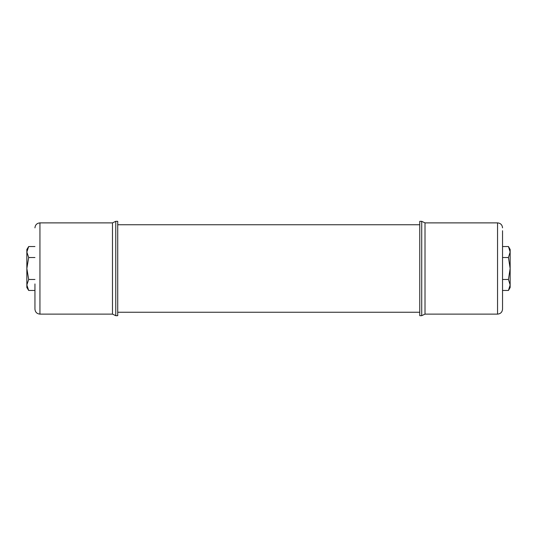 <?xml version="1.0" encoding="UTF-8"?>
<svg xmlns="http://www.w3.org/2000/svg" width="537" height="537" viewBox="0 0 537 537"><rect width="100%" height="100%" fill="white"/><g stroke="black" fill="none" stroke-linecap="round" stroke-linejoin="round"><path stroke-width="0.81" d="M115.77 221.325L117.731 221.325L117.731 315.675L115.77 315.675L115.77 221.325L112.481 222.882L112.481 314.118L115.77 315.675M34.945 283.939L34.945 309.131C35.241 312.165 36.905 313.823 39.939 314.118L112.481 314.118M502.538 279.482L508.452 279.482L510.15 268.5L508.452 257.518L510.15 252.028L508.452 246.537L502.538 246.537M502.538 257.518L508.452 257.518M502.538 290.463L508.452 290.463L510.15 284.972L508.452 279.482M508.452 290.463L510.15 287.523L510.15 249.477L508.452 246.537M34.945 257.518L28.676 257.518L26.85 268.5L28.676 279.441L26.85 284.972L28.676 290.463L34.945 290.463M34.945 279.482L28.676 279.482M34.945 246.537L28.676 246.537L26.85 252.028L28.676 257.518M28.676 246.557L26.85 249.477L26.85 287.523L28.676 290.443M421.72 315.675L419.759 315.675L419.759 221.325L421.72 221.325L425.009 222.882L425.009 314.118L421.72 315.675L421.72 221.325M502.538 230.722L502.538 309.131L502.538 230.722M34.945 227.869C35.241 224.835 36.905 223.177 39.939 222.882L39.939 314.118M425.009 314.118L497.551 314.118L497.551 222.882C500.585 223.177 502.243 224.835 502.538 227.869M419.759 224.748L117.731 224.748M419.759 312.252L117.731 312.252M39.939 222.882L112.481 222.882M497.551 222.882L425.009 222.882M497.551 314.118C500.585 313.823 502.243 312.165 502.538 309.131"/></g></svg>
